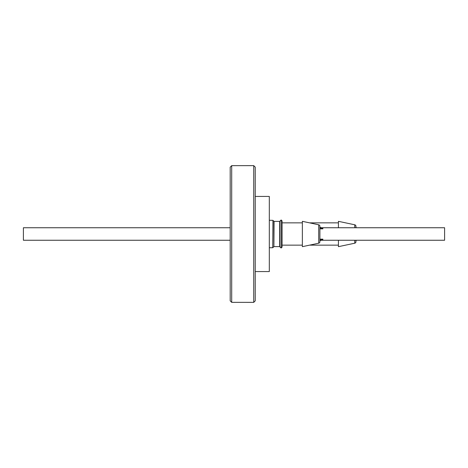 <?xml version="1.0" encoding="UTF-8"?>
<svg xmlns="http://www.w3.org/2000/svg" width="468" height="468" viewBox="0 0 468 468"><rect width="100%" height="100%" fill="white"/><g stroke="black" fill="none" stroke-linecap="round" stroke-linejoin="round"><path stroke-width="0.7" d="M318.702 243.202A1.503 1.503 0 0 0 319.896 241.734L319.896 226.266A1.503 1.503 0 0 0 318.702 224.798L302.363 221.329L302.363 246.671L318.702 243.202L318.702 224.798M319.896 239.154L322.861 239.154L319.896 240.254L319.896 227.746L319.896 228.846L322.861 228.846L319.896 227.746M255.236 196.437L269.311 196.437L269.311 271.563L255.236 271.563M338.422 240.259L338.422 246.671L354.762 243.202A1.503 1.503 0 0 0 355.955 241.734L355.955 240.259M354.762 227.74L354.762 224.798A1.503 1.503 0 0 1 355.955 226.266L355.955 227.74M354.762 224.798L338.422 221.329L338.422 227.74M281.145 248.022L282.081 247.086L282.081 220.914L281.145 219.978L281.145 248.022L279.624 246.607L279.624 221.393L274.072 221.393L273.897 246.683L273.897 221.317L272.926 220.352L272.75 247.724L272.926 220.352L269.311 220.276M309.564 222.856L338.422 222.856M309.564 245.144L338.422 245.144M356.797 227.74L355.955 227.46M356.797 240.259L355.955 240.54M230.192 240.259L23.4 240.259L23.4 227.74L230.192 227.74M321.229 227.74L444.6 227.74L444.6 240.259L321.229 240.259M319.896 227.243L322.861 228.343L322.861 228.846M322.861 239.154L322.861 239.657L319.896 240.757M253.732 165.637L255.236 167.14L255.236 300.86L253.732 302.363L253.732 165.637L231.695 165.654L231.695 302.346L230.192 300.842L230.192 167.158L231.695 165.654L230.192 167.158M253.732 302.363L231.695 302.346L230.192 300.842M354.762 243.202L354.762 240.259M281.145 219.978L279.8 221.317L279.8 246.683M282.081 222.856L302.363 222.856M282.081 245.144L302.363 245.144M273.897 246.683L272.75 247.724L269.311 247.724M279.624 246.607L274.072 246.607"/></g></svg>
